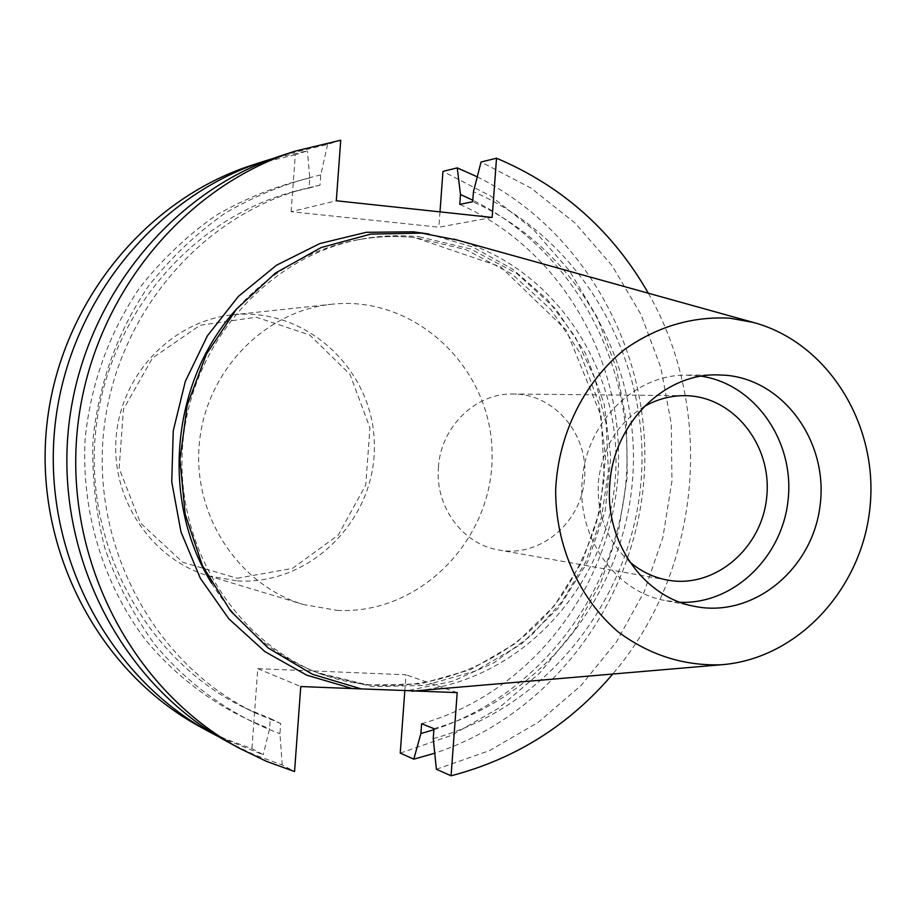 <?xml version="1.0" encoding="UTF-8"?>
<svg xmlns="http://www.w3.org/2000/svg" width="916" height="916" viewBox="0 0 916 916"><rect width="100%" height="100%" fill="white"/><g stroke="black" fill="none" stroke-linecap="round" stroke-linejoin="round"><path stroke-width="0.69" stroke-dasharray="4.58 3.44" d="M492.155 217.458L438.867 227.191L291.128 211.71L336.298 200.776M227.981 742.029L254.614 754.887L282.22 764.94L294.551 771.558M282.769 155.159L327.585 144.407L340.729 140.205M648.31 293.212C716.026 410.929 701.095 570.886 612.758 674.027M436.394 769.245L489.51 750.616L538.242 722.323L581.099 685.466L616.789 641.372L644.303 591.518L662.863 537.52L671.943 481.072L671.291 423.902L660.883 367.785L640.982 314.486L612.128 265.697L575.099 223.057L530.959 188.055L481.049 162.018M291.128 211.71L295.296 154.735L307.398 150.865L273.22 158.445M295.296 154.735L252.221 165.086M199.791 726.617L225.382 738.983L251.923 748.658L263.281 754.761L219.199 737.037M361.248 688.901L414.479 690.962M400.235 753.124L451.405 735.376L498.361 708.354L539.661 673.088L574.069 630.861L600.598 583.08L618.483 531.303L627.22 477.156L626.544 422.31L616.468 368.495L597.232 317.383L569.363 270.621L533.627 229.779L491.068 196.276L442.955 171.395M477.247 176.834C586.767 231.359 653.165 355.431 644.005 478.702C634.834 601.961 550.882 714.984 434.734 753.204M337.145 610.365C420.547 614.98 494.136 538.574 492.075 453.214C491.594 367.82 415.326 294.849 331.695 304.249C264.266 311.039 205.802 371.438 199.333 443.367C192.371 515.239 238.641 585.416 303.654 604.571L337.145 610.365M439.989 211.871L438.867 227.191M404.757 691.614L405.994 674.783L257.762 668.68L251.923 748.658M419.333 236.809L470.526 248.923L516.956 273.621L556.001 309.219L585.576 353.473L604.136 403.796L610.754 457.302L605.144 511.014L587.591 561.966L559.012 607.308L520.906 644.417L475.312 671.05L424.761 685.477L372.136 686.576L320.6 673.993C233.259 640.662 173.364 542.135 182.948 441.833C192.097 341.485 269.19 255.747 361.202 239.168C380.575 235.607 399.96 234.817 419.333 236.809M457.244 240.049C557.901 268.938 625.319 375.571 614.98 482.171C605.407 588.839 519.418 681.149 415.154 690.904M680.153 602.281L665.245 600.553C615.46 591.805 577.137 537.772 582.175 481.53C585.484 423.421 634.193 374.415 686.29 375.136L701.255 376.201M629.716 561.897C607.285 541.436 596.831 515.01 598.331 482.595C601.881 448.737 617.178 423.387 644.223 406.544M438.432 467.355C440.676 426.867 475.713 392.85 513.086 394.029C554.146 393.502 588.69 434.516 584.557 477.694C582.29 522.212 539.89 558.325 498.533 549.921C462.683 544.276 434.894 506.548 438.432 467.355M327.585 144.407L320.783 174.887L320.039 185.101L309.07 188.055L309.803 177.979L307.398 150.865M282.22 764.94L279.941 733.693L280.685 723.503L270.312 718.533L269.579 728.575L263.281 754.761M257.762 668.68L300.769 686.542M457.199 692.622L405.994 674.783M433.234 738.639C547.55 707.553 632.452 598.64 641.246 478.77C650.223 358.935 582.21 238.836 473.446 191.742M433.966 728.667C543.303 697.855 624.254 593.225 632.693 478.163C641.303 363.125 576.553 247.847 472.702 201.738M421.6 723.72C529.54 693.435 609.518 590.305 617.842 476.858C626.326 363.434 562.321 249.782 459.763 204.382M433.886 729.697C540.52 694.797 617.888 590.912 626.292 477.465C634.696 364.007 573.393 249.988 472.816 200.203M320.783 174.887C287.235 182.731 255.278 195.543 224.901 213.314C195.944 233.74 170.307 258.22 148.003 286.754C117.088 332.726 98.745 383.724 92.963 439.749C91.795 476.721 95.779 512.971 104.939 548.512C116.927 583.023 133.393 614.831 154.323 643.925C188.456 685.031 231.725 715.751 279.941 733.693M309.803 177.979C276.701 185.719 245.167 198.36 215.203 215.878C186.646 236.007 161.376 260.133 139.369 288.231C108.901 333.516 90.81 383.747 85.131 438.913C81.181 511.655 103.119 583.836 145.655 640.044C179.318 680.554 222.004 710.862 269.579 728.575M309.07 188.055L293.338 191.753C189.543 219.256 105.993 319.043 95.424 433.657C84.593 548.249 148.232 661.776 245.133 708.022L270.312 718.533M320.039 185.101L304.089 188.856C198.898 216.726 114.134 318.024 103.416 434.402C92.413 550.768 156.957 666.001 255.175 712.866L280.685 723.503M237.152 578.259L292.57 568.355L338.29 535.024L365.747 485.011L369.938 427.898L350.038 374.461L309.631 334.924L256.194 317.211L200.031 325.283L152.468 358.076L123.442 409.257L119.16 468.351L140.48 523.105L182.776 562.287L237.152 578.259M237.61 580.939C311.131 585.29 376.293 518.914 374.335 444.466C373.797 369.984 306.104 306.539 232.469 314.852C173.078 320.863 121.885 373.27 116.286 435.604C110.252 497.903 150.854 558.886 208.104 575.786L237.61 580.939M429.066 234.038L472.896 247.091L512.88 269.315L547.402 299.601L575.088 336.561L594.908 378.606L606.14 423.959L608.384 470.79L601.572 517.208L585.977 561.348L562.172 601.411L531.074 635.727L493.861 662.829L452.012 681.458L407.231 690.687M211.63 583.24C237.668 625.284 272.693 655.032 316.707 672.481L368.003 685.019L420.387 683.931L470.721 669.596L516.109 643.101L554.043 606.186L582.496 561.084L599.969 510.384L605.556 456.935L598.961 403.693L580.469 353.633L551.031 309.608L512.147 274.193L465.935 249.621L414.959 237.576C395.678 235.595 376.384 236.385 357.103 239.923C310.604 248.934 270.678 271.674 237.313 308.177M361.202 239.168L357.103 239.923C376.327 236.397 395.563 235.607 414.788 237.576L500.617 266.796L566.26 330.126L601.114 415.933L604.32 478.015L597.553 518.376C589.686 544.631 578.488 569.26 563.958 592.274C509.972 671.165 405.914 706.969 316.707 672.481L320.6 673.993M716.381 374.862L686.29 375.136M694.763 606.392L665.245 600.553M684.859 395.666L513.086 394.029M667.638 580.114L498.533 549.921M245.133 708.022L255.175 712.866M293.338 191.753L304.089 188.856M208.104 575.786L303.654 604.571M232.469 314.852L331.695 304.249"/><path stroke-width="1.37" d="M361.248 688.901L300.769 686.542L294.551 771.558L266.51 761.368L239.454 748.303C133.083 690.584 64.933 561.645 77.127 431.951C89.15 302.246 179.994 188.146 295.204 151.117L340.729 140.205L336.298 200.776L492.155 217.458L496.518 158.216L481.049 162.018L473.446 191.742L472.702 201.738L459.763 204.382L460.485 194.524L457.244 167.88L442.955 171.395L439.989 211.871M295.204 151.117L282.769 155.159C169.357 191.616 80.047 303.723 68.231 431.127C56.265 558.508 123.282 685.214 227.981 742.029L239.454 748.303M496.518 158.216C562.058 185.937 612.655 230.946 648.31 293.212M612.758 674.027C569.305 725.094 515.41 759.009 451.073 775.795L436.394 769.245L433.234 738.639L433.966 728.667L421.6 723.72L420.879 733.556L433.886 729.697M263.682 161.365L252.221 165.086C143.274 200.123 57.719 307.341 46.418 429.089C34.98 550.814 99.214 672.012 199.791 726.617L210.359 732.399C108.237 676.958 42.96 553.699 54.594 429.844C66.078 305.99 153.052 196.94 263.682 161.365L273.22 158.445M219.199 737.037L210.359 732.399M414.479 690.962L457.199 692.622L451.073 775.795M434.734 753.204L413.803 759.169L400.235 753.124L404.757 691.614M457.244 167.88L477.247 176.834M415.154 690.904L361.305 688.912L312.528 674.313L268.113 647.944L230.66 611.087L202.425 565.653L185.158 514.185L179.971 459.614L187.23 405.158L206.478 353.988L236.534 309.081L275.556 272.957L321.184 247.549L370.762 234.107L421.475 233.111L457.244 240.049M725.575 375.228C784.462 380.003 828.911 442.932 819.98 506.33C812.08 569.866 752.803 618.243 694.763 606.392C643.856 597.45 604.64 541.974 609.816 484.186C613.228 424.463 663.104 374.117 716.381 374.862L725.575 375.228M729.812 318.173L753.307 322.432C827.469 342.252 878.123 423.742 870.131 505.987C862.758 588.301 797.893 659.005 721.339 664.753C683.748 666.047 649.295 655.043 618.002 631.754C578.992 598.423 555.554 545.696 555.657 490.197C558.062 434.711 583.927 382.235 624.597 349.443C657.081 326.6 692.153 316.18 729.812 318.173M701.255 376.201C754.578 384.044 794.012 440.378 788.264 498.35C783.191 556.378 734.002 604.434 680.153 602.281M644.223 406.544C657.047 399.227 670.592 395.598 684.859 395.666C732.926 395.769 772.062 444.672 766.784 496.346C762.41 548.1 714.892 588.908 667.638 580.114C653.6 577.538 640.96 571.47 629.716 561.897M413.803 759.169L420.879 733.556M472.816 200.203L460.485 194.524M352.236 688.546L306.768 675.184L264.942 651.631L228.851 618.85L200.352 578.305L180.967 531.898L171.75 481.908L173.239 430.852L185.353 381.296L207.463 335.725L238.389 296.406L276.506 265.216L319.833 243.553L366.228 232.309L413.425 231.805L429.066 234.038M237.313 308.177C170.994 380.277 159.808 500.113 211.63 583.24M753.307 322.432L453.924 239.122M721.339 664.753L411.719 691.202"/></g></svg>
